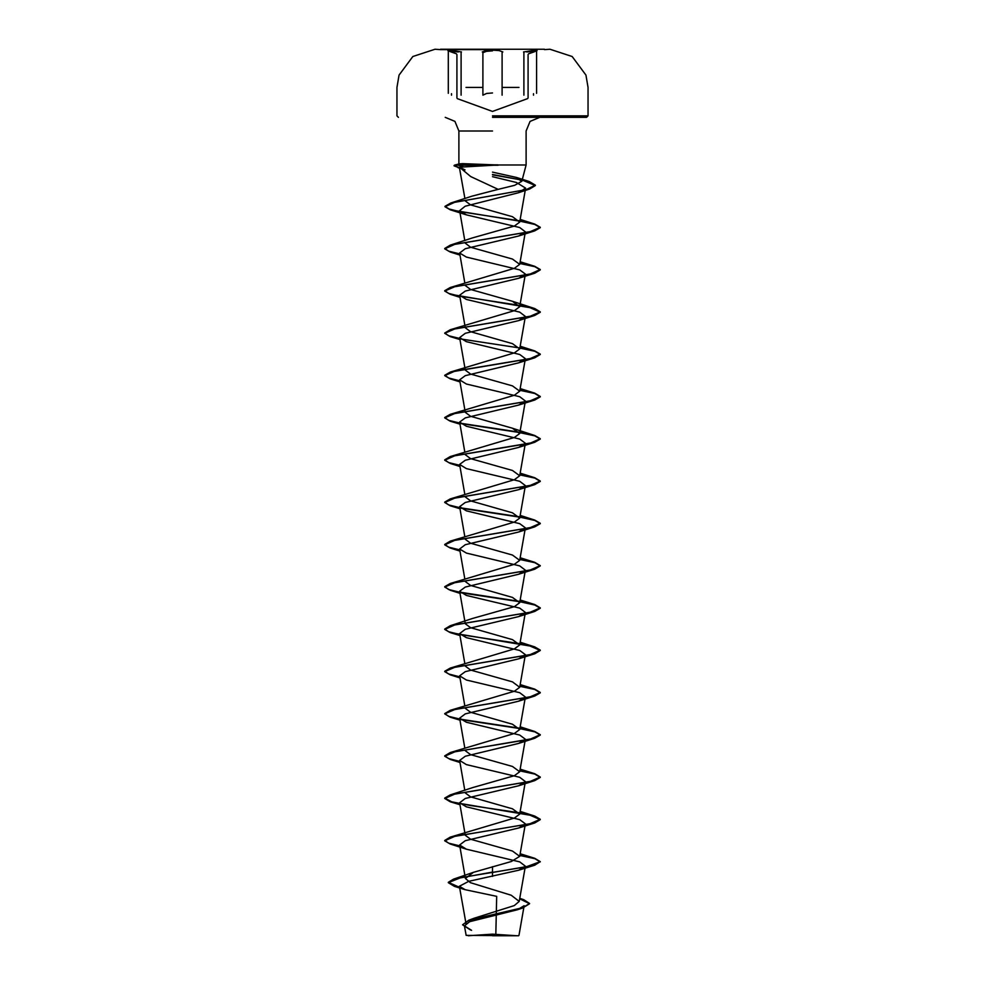 <?xml version="1.0" encoding="UTF-8"?>
<svg xmlns="http://www.w3.org/2000/svg" width="985" height="985" viewBox="0 0 985 985"><rect width="100%" height="100%" fill="white"/><g stroke="black" fill="none" stroke-linecap="round" stroke-linejoin="round"><path stroke-width="1.48" d="M492.5 49.607L440.578 49.607L492.5 49.607M492.5 49.25L440.578 49.25L492.5 49.25M461.411 51.971L449.32 50.124L447.892 50.592L451.13 51.971M492.5 50.124L486.085 50.592L482.231 51.971L485.864 50.629L492.291 50.124L499.149 50.629L502.781 51.971M526.753 51.983L536.64 51.122L536.64 93.304M544.422 49.287L492.5 49.287M492.5 935.75L518.541 935.75L492.5 935.75M464.452 925.838L466.127 935.418L518.541 935.75M460.192 165.049L459.392 163.842L462.531 163.621L497.881 165.049L526.113 165.049L497.881 165.049L459.49 167.179L470.756 176.574L498.225 189.379L514.65 185.303L521.73 181.363L516.374 177.448L492.5 172.092M498.127 165.234L458.333 165.234L462.901 166.6M492.5 117.313L586.555 117.313L492.5 117.313M492.5 176.697L516.386 182.447L525.633 188.184L518.282 192.777L465.105 206.185L459.613 210.679L466.373 214.853L519.723 227.597L525.362 231.857L518.627 236.006L465.252 248.749L459.638 252.997L466.348 257.147L519.711 269.89L525.374 274.138L518.676 278.275L465.277 291.031L459.613 295.278L466.361 299.428L519.748 312.171L525.387 316.419L518.627 320.568L465.24 333.324L459.638 337.56L466.373 341.709L519.698 354.452L525.362 358.712L518.639 362.862L465.265 375.617L459.638 379.853L466.348 384.002L519.711 396.746L525.387 400.993L518.664 405.143L465.265 417.886L459.613 422.134L466.361 426.283L519.735 439.027L525.374 443.275L518.615 447.436L465.24 460.18L459.65 464.427L466.373 468.577L519.686 481.308L525.362 485.568L518.664 489.717L465.265 502.473L459.626 506.709L466.336 510.858L519.711 523.601L525.387 527.849L518.652 531.998L465.252 544.742L459.613 548.99L466.361 553.139L519.735 565.883L525.362 570.143L518.615 574.292L465.24 587.048L459.65 591.283L466.361 595.433L519.686 608.164L525.362 612.424L518.664 616.573L465.265 629.329L459.613 633.564L466.336 637.714L519.723 650.457L525.387 654.705L518.627 658.854L465.252 671.61L459.626 675.858L466.373 679.995L519.735 692.75L525.35 696.998L518.639 701.148L465.252 713.903L459.65 718.139L466.348 722.288L519.698 735.019L525.374 739.279L518.664 743.429L465.252 756.184L459.613 760.42L466.348 764.569L519.748 777.313L525.387 781.573L518.627 785.722L465.252 798.466L459.638 802.713L466.373 806.863L519.735 819.606L525.35 823.854L518.639 828.003L465.265 840.759L459.638 844.995L466.336 849.144L519.698 861.887L525.387 866.135L518.652 870.284L468.712 881.366L459.429 886.254L465.228 889.714L496.674 896.362L495.837 934.223M466.127 924.41L474.068 918.217L514.269 905.621L519.206 901.435L511.252 895.291L470.498 882.659L465.474 878.448L473.403 872.353L511.313 861.518L519.698 856.371L512.508 851.065L470.535 839.183L465.302 835.218L459.613 802.713M459.773 845.918L448.667 843.172L444.764 840.427L450.256 837.164L514.465 818.042L519.698 814.078L512.508 808.771L470.535 796.902L465.302 792.937M519.378 812.736L470.177 805.447L451.598 801.79L444.752 798.145L450.243 794.883L472.504 787.631L514.465 775.749L519.698 771.797L512.508 766.49L470.535 754.608L465.302 750.656M459.773 761.343L448.68 758.598L444.764 755.864L450.256 752.602L514.465 733.468L519.686 729.503L512.495 724.197L470.535 712.327L465.314 708.363M459.773 719.062L448.667 716.317L444.764 713.571L450.256 710.308L514.465 691.187L519.686 687.222L512.508 681.916L470.535 670.046L465.314 666.082M459.773 676.769L448.68 674.036L444.764 671.29L450.243 668.027L514.465 648.893L519.686 644.941L512.495 639.634L470.535 627.753L465.314 623.8L459.613 591.283M472.492 618.494L514.465 606.612L519.686 602.648L512.508 597.341L470.535 585.472L465.314 581.507M459.773 592.207L448.667 589.461L444.752 586.715L450.243 583.452L514.465 564.331L519.686 560.366L512.495 555.06L470.535 543.178L465.314 539.226M459.773 549.913L448.68 547.18L444.764 544.434L450.256 541.171L514.465 522.038L519.686 518.085L512.483 512.766L470.535 500.897L465.314 496.933M459.773 507.632L448.667 504.886L444.764 502.141L450.256 498.878L514.465 479.757L519.686 475.792L512.495 470.485L470.535 458.616L465.314 454.651M459.773 465.339L448.68 462.605L444.764 459.86L450.243 456.597L514.465 437.463L519.686 433.511L512.483 428.192L470.535 416.323L465.314 412.37L459.613 379.853M459.773 423.058L448.667 420.312L444.764 417.566L450.256 414.303L514.465 395.182L519.674 391.217L512.495 385.911L470.522 374.041L465.326 370.077M459.773 380.776L448.667 378.031L444.752 375.285L450.243 372.022L514.478 352.889L519.674 348.936L512.495 343.63L470.522 331.748L465.326 327.796M459.773 338.483L448.68 335.75L444.764 333.004L450.256 329.741L514.478 310.607L519.674 306.655L512.483 301.336L470.522 289.467L465.326 285.502M459.773 296.202L448.667 293.456L444.764 290.71L450.256 287.448L514.478 268.314L519.686 264.362L512.495 259.055L470.522 247.173L465.314 243.221M472.504 237.914L514.465 226.033L519.686 222.081L512.483 216.762L470.547 204.892L465.326 200.989M459.773 211.627L448.975 208.992L444.961 206.357L450.711 202.996L472.024 196.163L498.225 189.379M459.49 167.179L465.019 169.863L454.036 165.874L458.333 164.877L454.036 165.529L459.773 167.832M518.923 935.368L524.131 905.646L517.359 909.734L469.586 921.664L464.464 925.838L471.618 930.32M492.5 866.652L492.5 872.144L453.629 879.063L448.286 882.363L459.613 887.35M519.723 898.517L523.774 899.687L529.573 903.454L522.752 907.628L468.762 920.175L462.581 924.841L470.485 929.926M492.5 876.465L492.5 872.501L534.756 865.187L540.236 861.567L526.273 866.862L460.82 877.61L448.286 882.72L454.467 886.352L459.687 887.719M519.661 898.862L529.573 903.799L522.579 908.047L468.454 920.643L462.581 924.841M540.236 861.567L534.756 858.317L519.92 855.115M450.256 837.164L530.078 823.755L540.236 819.286L534.756 816.023L519.92 812.834M450.243 794.883L530.09 781.474L540.236 777.005L534.744 773.742L519.92 770.541M450.256 752.602L530.078 739.193L540.248 734.712L534.756 731.461L519.92 728.26M519.39 728.174L460.18 719.136M450.256 710.308L530.09 696.9L540.236 692.43L534.744 689.168L519.92 685.979M450.243 668.027L530.102 654.606L540.236 650.137L534.756 646.886L519.92 643.685M519.39 643.599L460.167 634.562M459.773 634.488L448.667 631.742L444.764 628.996L450.256 625.734L530.078 612.325L540.236 607.856L534.756 604.605L519.92 601.404M519.39 601.318L460.18 592.28M450.243 583.452L530.09 570.044L540.236 565.575L534.744 562.312L519.92 559.111M450.256 541.171L530.078 527.763L540.248 523.281L534.756 520.031L519.92 516.829M519.39 516.743L460.18 507.706M450.256 498.878L530.09 485.47L540.236 481L534.744 477.737L519.92 474.548M450.243 456.597L530.102 443.188L540.236 438.707L534.756 435.456L519.92 432.255M519.39 432.169L460.143 423.131M450.256 414.303L530.078 400.895L540.236 396.426L534.756 393.175L519.92 389.974M450.243 372.022L530.09 358.614L540.236 354.144L534.744 350.882L519.92 347.693M450.256 329.741L530.09 316.333L540.248 311.851L534.756 308.6L519.92 305.399M519.39 305.313L460.155 296.276M450.256 287.448L530.09 274.039L540.236 269.57L534.744 266.307L519.92 263.118M459.773 253.908L448.68 251.175L444.764 248.429L450.243 245.166L530.102 231.758L540.236 227.276L534.756 224.026L519.92 220.825M519.39 220.738L460.143 211.701M450.711 202.996L526.175 189.674L535.335 185.242L529.142 181.548L492.5 174.431M540.236 861.924L534.83 858.686L519.858 855.46M459.835 846.287L450.256 844.046L444.764 840.784L454.91 836.314L534.744 822.906L540.236 819.643L530.102 815.174L450.243 801.753L444.752 798.49L454.922 794.021L534.744 780.612L540.236 777.35L534.83 774.124L519.858 770.886M459.835 761.713L450.256 759.472L444.764 756.209L454.91 751.74L534.756 738.319L540.248 735.069L534.843 731.83L519.858 728.604M519.587 728.555L460.648 719.579M459.835 719.419L450.243 717.178L444.764 713.916L454.922 709.446L534.744 696.038L540.236 692.787L534.843 689.549L519.858 686.311M459.835 677.138L450.243 674.897L444.764 671.647L454.91 667.165L534.756 653.757L540.236 650.494L530.078 646.025L450.256 632.616L444.764 629.353L454.91 624.884L534.744 611.476L540.236 608.213L534.843 604.975L519.858 601.749M519.587 601.7L460.623 592.724M459.835 592.564L450.243 590.323L444.752 587.06L454.922 582.591L534.744 569.182L540.236 565.919L534.83 562.694L519.858 559.455M459.835 550.283L450.256 548.042L444.764 544.779L454.91 540.309L534.756 526.889L540.248 523.638L534.843 520.4L519.858 517.174M519.587 517.125L460.635 508.149M459.835 507.989L450.243 505.748L444.764 502.498L454.922 498.028L534.744 484.62L540.236 481.357L534.843 478.119L519.858 474.893M459.835 465.708L450.243 463.467L444.764 460.217L454.91 455.735L534.756 442.327L540.236 439.064L534.83 435.838L519.858 432.6M519.587 432.55L460.623 423.575M459.835 423.427L450.256 421.186L444.764 417.923L454.91 413.454L534.744 400.045L540.236 396.783L534.843 393.544L519.858 390.319M459.835 381.133L450.243 378.893L444.752 375.63L454.922 371.16L534.744 357.752L540.236 354.489L534.83 351.263L519.858 348.025M519.587 347.988L460.598 339M459.835 338.852L450.256 336.611L444.764 333.349L454.91 328.879L534.756 315.471L540.248 312.208L530.09 307.739L450.243 294.318L444.764 291.067L454.922 286.598L534.744 273.19L540.236 269.927L534.843 266.689L519.858 263.463M459.835 254.278L450.243 252.037L444.764 248.786L454.91 244.305L534.756 230.896L540.236 227.633L534.83 224.408L519.858 221.169M519.587 221.12L450.256 209.756L444.961 206.702L454.725 202.282L529.745 189.034L535.335 185.586L522.469 180.181L492.5 174.776M460.007 168.25L458.05 167.684M497.881 164.877L458.333 164.877L462.531 163.621M492.5 50.814L486.294 51.319L482.884 52.673L482.884 95.163L486.565 93.489L492.5 92.935M448.347 93.304L448.347 51.122L458.234 51.983M533.845 51.971L537.059 50.629L535.889 50.124L523.589 51.971M461.079 95.163L461.079 52.673M502.128 95.163L502.128 52.661M533.538 95.163L533.538 93.698M518.972 87.48L502.128 87.48M492.5 115.885L587.983 115.885L492.5 115.885M492.5 130.956L458.887 130.956L492.5 130.956M482.884 87.48L466.04 87.48M451.45 95.163L451.45 93.698M523.921 95.163L523.921 52.661M398.445 117.313L397.017 115.885L397.017 87.48L399.06 75.143L412.887 56.477L434.976 49.287L440.578 49.607M527.628 98.648L492.5 111.44L457.335 98.635M586.555 117.313L587.983 115.885L587.983 87.48L585.94 75.143L572.113 56.477L550.024 49.287L544.422 49.607M516.793 935.75L492.5 934.199L468.207 935.75M458.887 164.187L458.887 130.956L454.971 121.389L445.245 117.313M521.742 181.363L526.113 165.049L526.113 130.956L530.029 121.389L539.755 117.313M466.114 924.41L459.429 886.254M519.206 901.435L525.387 866.135M465.474 878.448L459.613 845.007M519.698 856.371L525.387 823.866M519.698 814.078L525.399 781.573M464.834 790.29L459.613 760.42M519.698 771.797L525.387 739.279M464.834 747.997L459.613 718.151M519.698 729.503L525.387 696.998M464.834 705.716L459.613 675.858M519.698 687.222L525.387 654.705M464.834 663.422L459.613 633.564M519.698 644.941L525.387 612.424M519.698 602.648L525.387 570.143M464.834 578.86L459.613 549.002M519.698 560.366L525.387 527.849M464.834 536.566L459.613 506.709M519.698 518.085L525.387 485.568M464.834 494.285L459.613 464.427M519.698 475.792L525.387 443.275M464.834 451.992L459.601 422.134M519.698 433.511L525.387 400.993M519.698 391.23L525.387 358.712M465.302 370.077L459.613 337.572M519.698 348.936L525.387 316.419M465.302 327.796L459.613 295.278M519.698 306.655L525.387 274.138M464.834 282.855L459.613 252.997M519.698 264.362L525.387 231.857M464.834 240.562L459.601 210.679M519.698 222.081L525.633 188.184M464.895 198.576L459.429 167.376M474.068 918.217L468.762 920.175M519.748 898.345L523.774 899.687M473.403 872.353L453.629 879.063M454.467 886.352L465.215 889.714M522.579 908.047L517.359 909.734M459.392 163.842L454.577 165.148M516.374 177.448L529.142 181.548M520.166 853.712L534.756 858.317M520.166 811.431L534.756 816.023M520.166 769.137L534.744 773.742M520.166 726.856L534.756 731.461M520.166 684.575L534.744 689.168M520.166 642.282L534.756 646.886M472.492 618.481L450.256 625.734M520.166 600L534.756 604.605M520.166 557.707L534.744 562.312M520.166 515.426L534.756 520.031M520.166 473.145L534.744 477.737M512.483 428.192L534.756 435.456M520.166 388.57L534.756 393.175M520.166 346.277L534.744 350.882M512.495 301.336L534.756 308.6M520.166 261.714L534.744 266.307M472.504 237.902L450.243 245.166M520.166 219.421L534.756 224.026M518.282 192.789L529.745 189.034M466.373 214.865L450.256 209.756M518.627 236.006L534.756 230.896M459.97 255.053L450.243 252.037M518.676 278.275L534.744 273.19M459.97 297.335L450.243 294.318M518.627 320.581L534.756 315.471M459.97 339.628L450.256 336.611M518.639 362.862L534.744 357.752M459.97 381.909L450.243 378.893M518.664 405.143L534.744 400.045M459.97 424.203L450.256 421.186M518.615 447.449L534.756 442.327M459.97 466.484L450.243 463.467M518.664 489.717L534.744 484.62M459.97 508.765L450.243 505.748M518.652 531.998L534.756 526.889M459.97 551.058L450.256 548.042M518.615 574.304L534.744 569.182M459.97 593.339L450.243 590.323M518.664 616.573L534.744 611.476M459.97 635.633L450.256 632.616M518.627 658.866L534.756 653.757M459.97 677.914L450.243 674.897M518.639 701.148L534.744 696.038M459.97 720.195L450.243 717.178M518.664 743.429L534.756 738.319M459.97 762.488L450.256 759.472M518.627 785.722L534.744 780.612M459.97 804.77L450.243 801.753M518.652 828.003L534.744 822.906M466.336 849.144L450.256 844.046M518.652 870.284L534.756 865.187M528.108 97.983L528.108 54.52M456.868 97.971L456.868 54.52M528.551 53.855L533.808 51.983M456.412 53.855L451.179 51.983"/></g></svg>
